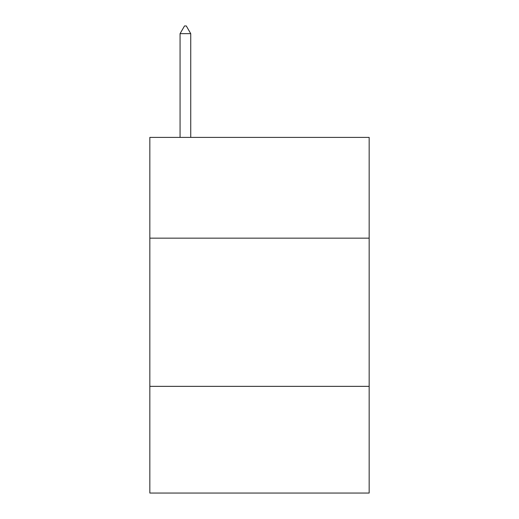 <?xml version="1.0" encoding="UTF-8"?>
<svg xmlns="http://www.w3.org/2000/svg" width="519" height="519" viewBox="0 0 519 519"><rect width="100%" height="100%" fill="white"/><g stroke="black" fill="none" stroke-linecap="round" stroke-linejoin="round"><path stroke-width="0.78" d="M369.165 238.163L369.165 137.392L149.835 137.392L149.835 238.163L369.165 238.163L369.165 493.05L149.835 493.05L149.835 238.163M369.165 386.35L149.835 386.35M190.739 33.657L186.295 25.95L184.517 25.95L180.067 33.657L190.739 33.657L190.739 137.392M180.067 33.657L180.067 137.392"/></g></svg>
